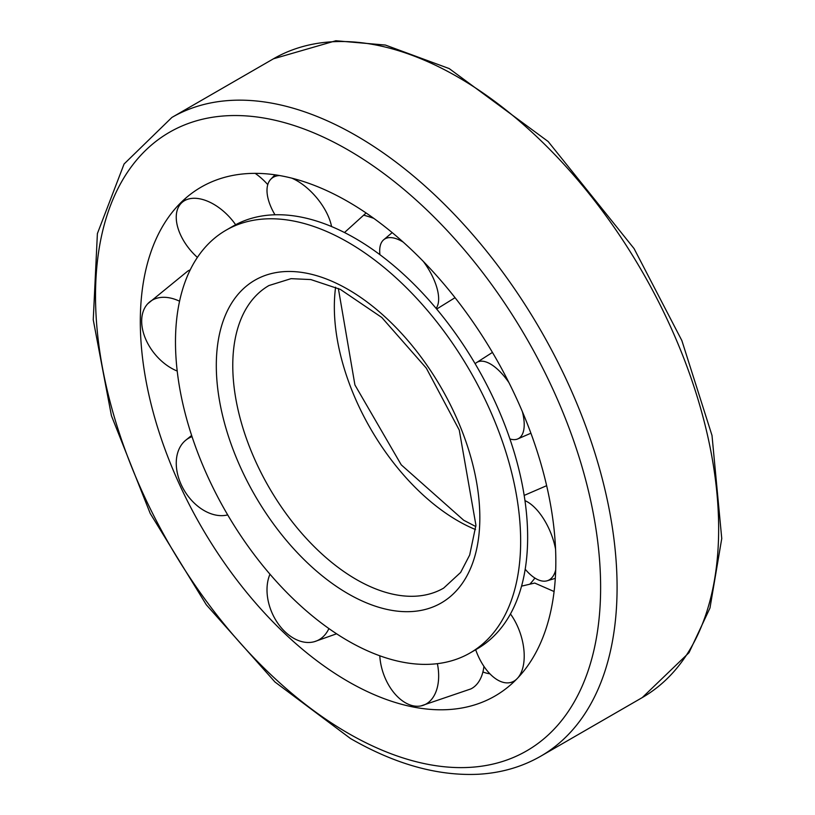 <?xml version="1.0" encoding="UTF-8"?>
<svg xmlns="http://www.w3.org/2000/svg" width="815" height="815" viewBox="0 0 815 815"><rect width="100%" height="100%" fill="white"/><g stroke="black" fill="none" stroke-linecap="round" stroke-linejoin="round"><path stroke-width="1.22" d="M348.066 640.865A244.072 140.913 -120 0 0 470.102 652.947A244.072 140.913 -120 0 0 470.102 371.12A244.072 140.913 -120 0 0 226.03 230.207A244.072 140.913 -120 0 0 188.622 425.787A244.072 140.913 -120 0 0 348.066 640.865M470.102 652.947L477.091 648.913A244.072 140.913 -120 0 0 477.101 367.086A244.072 140.913 -120 0 0 233.029 226.173L226.03 230.207M529.964 584.07A218.043 125.887 -120 0 0 534.905 578.059M373.759 218.349A218.043 125.887 -120 0 0 363.867 215.221M554.088 591.527L534.711 583.051L521.549 586.148M489.886 673.801A43.389 21.964 49.9 0 1 482.908 671.978M525.196 569.216A43.409 20.456 -112.2 0 0 547.008 580.82A43.409 20.456 -112.2 0 0 555.698 569.919M555.555 549.106A43.409 20.456 -112.2 0 0 524.962 500.644M177.212 371.049A43.409 28.943 50.8 0 1 145.844 339.498A43.409 28.943 50.8 0 1 147.729 303.771L187.715 271.13A43.389 28.933 50.8 0 1 190.241 269.836M147.729 303.771A43.409 28.943 50.8 0 1 179.565 301.214M509.905 438.939A43.409 18.765 -118.3 0 0 517.566 439.01A43.409 18.765 -118.3 0 0 522.395 411.718M508.917 382.592A43.409 18.765 -118.3 0 0 476.439 362.675A43.409 18.765 -118.3 0 0 475.165 363.765M227.701 514.907A43.409 30.624 57.9 0 1 183.67 489.448A43.409 30.624 57.9 0 1 185.362 440.538A43.409 30.624 57.9 0 1 192.034 436.657M436.117 308.396A43.409 19.346 -124.9 0 0 423.342 261.432M403.191 242.096A43.409 19.346 -124.9 0 0 383.549 239.895A43.409 19.346 -124.9 0 0 379.78 248.707A43.409 19.346 -124.9 0 0 379.933 254.698M328.903 628.569A43.409 30.043 66.1 0 1 314.417 641.67A43.409 30.043 66.1 0 1 277.039 622.12A43.409 30.043 66.1 0 1 269.969 574.198M331.573 226.55A43.409 21.974 -130.1 0 0 329.678 219.785A43.409 21.974 -130.1 0 0 291.821 178.159M279.555 175.541A43.409 21.974 -130.1 0 0 270.712 179.31A43.409 21.974 -130.1 0 0 274.971 214.773M483.927 666.364A43.389 27.415 71.2 0 1 470.876 688.92L420.937 705.922A43.409 27.425 71.2 0 1 379.79 655.78M437.38 663.665A43.409 27.425 71.2 0 1 420.937 705.922M267.768 184.628A43.389 25.622 -132 0 0 255.166 173.361M235.637 224.726A43.409 25.632 -132 0 0 180.604 203.903A43.409 25.632 -132 0 0 194.877 255.044A43.409 25.632 -132 0 0 197.383 257.418M510.455 613.95A43.409 23.757 71.5 0 1 514.581 620.419A43.409 23.757 71.5 0 1 517.953 677.754M516.527 679.241A43.409 23.757 71.5 0 1 510.027 682.624A43.409 23.757 71.5 0 1 475.675 649.728M348.066 681.483A293.818 169.642 -120 0 0 462.472 707.889A293.818 169.642 -120 0 0 494.98 356.756A293.818 169.642 -120 0 0 174.644 209.343A293.818 169.642 -120 0 0 165.129 449.666A293.818 169.642 -120 0 0 348.066 681.483M335.607 287.226A174.695 100.856 -120 0 0 457.867 520.826A174.695 100.856 -120 0 0 475.512 529.546M356.298 579.465A174.695 100.856 -120 0 0 443.645 588.114L460.628 572.446L469.685 555.015L475.929 525.247L459.253 430.055L426.316 368.146L381.797 317.483L340.313 289.376L310.821 279.565L291.057 278.659L268.95 285.535A174.695 100.856 -120 0 0 242.177 425.522A174.695 100.856 -120 0 0 356.298 579.465M348.066 593.727A186.34 107.58 -120 0 0 462.176 431.39A186.34 107.58 -120 0 0 233.956 299.625A186.34 107.58 -120 0 0 348.066 593.727M348.066 733.194A357.153 206.205 -120 0 0 566.782 422.038A357.153 206.205 -120 0 0 129.351 169.5A357.153 206.205 -120 0 0 348.066 733.194M540.702 756.218A368.798 212.929 -120 0 0 540.702 330.36A368.798 212.929 -120 0 0 171.904 117.431L124.084 163.988L97.392 233.579L93.246 319.816L111.431 415.731L150.225 513.46L206.317 604.791L274.961 681.992L350.481 738.522C395.163 764.256 437.818 776.165 478.446 774.25C501.245 772.956 521.997 766.946 540.702 756.218L642.271 697.579A368.798 212.929 -120 0 0 642.271 271.721A368.798 212.929 -120 0 0 273.473 58.792L171.904 117.431M475.817 526.551L463.694 520.245L401.235 464.825L354.922 384.945L338.357 288.459M546.641 485.689L524.177 495.408M547.008 580.82L555.3 578.355M517.566 439.01L530.911 433.213M476.439 362.675L492.443 352.416M191.637 435.444L185.362 440.538M455.045 297.679L436.667 309.058M383.549 239.895L392.178 232.611M314.417 641.67L336.585 633.795M366.088 212.98L344.501 232.53M275.032 174.817L270.712 179.31M180.604 203.903L185.942 197.953M510.027 682.624L513.949 681.788M642.271 697.579L689.011 652.683L709.977 608L721.754 538.542L712.004 435.465L681.86 340.578L634.08 248.606L548.159 141.525L449.187 68.572L385.413 45.059L335.851 40.75L273.473 58.792"/></g></svg>
